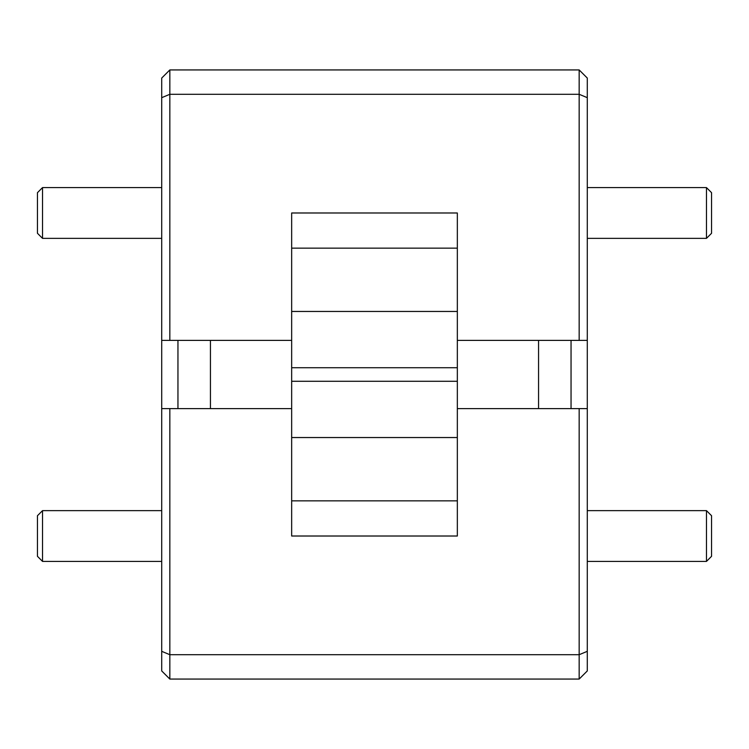 <?xml version="1.0" encoding="UTF-8"?>
<svg xmlns="http://www.w3.org/2000/svg" width="749" height="749" viewBox="0 0 749 749"><rect width="100%" height="100%" fill="white"/><g stroke="black" fill="none" stroke-linecap="round" stroke-linejoin="round"><path stroke-width="1.12" d="M706.476 187.596L711.55 192.68L711.55 233.285L706.476 238.36L706.476 187.596L587.291 187.596M42.524 561.404L37.45 556.32L37.45 515.715L42.524 510.64L42.524 561.404L161.709 561.404M42.524 238.36L37.45 233.285L37.45 192.68L42.524 187.596L42.524 238.36L161.709 238.36M706.476 510.64L711.55 515.715L711.55 556.32L706.476 561.404L706.476 510.64L587.291 510.64M457.339 340.392L457.339 536.012L291.661 536.012L291.661 212.988L457.339 212.988L457.339 340.392L579.164 340.392L579.164 94.299L169.836 94.299L169.836 69.938L579.164 69.938L587.291 78.055L587.291 670.945L579.164 679.062L169.836 679.062L169.836 654.701L579.164 654.701L579.164 408.608L587.291 408.608M210.441 340.392L210.441 408.608M177.953 340.392L177.953 408.608M169.836 679.062L161.709 670.945L161.709 78.055L169.836 69.938M161.709 97.67L169.836 94.299L169.836 340.392L161.709 340.392M291.661 340.392L169.836 340.392M457.339 408.608L579.164 408.608M291.661 408.608L169.836 408.608L169.836 654.701L161.709 651.33M579.164 679.062L579.164 654.701L587.291 651.33M587.291 97.67L579.164 94.299L579.164 69.938M161.709 408.608L169.836 408.608M538.559 408.608L538.559 340.392M571.047 408.608L571.047 340.392M587.291 340.392L579.164 340.392M291.661 311.453L457.339 311.453M457.339 367.722L291.661 367.722M291.661 381.278L457.339 381.278M457.339 437.547L291.661 437.547M291.661 500.847L457.339 500.847M457.339 248.153L291.661 248.153M587.291 238.36L706.476 238.36M42.524 510.64L161.709 510.64M42.524 187.596L161.709 187.596M587.291 561.404L706.476 561.404"/></g></svg>
